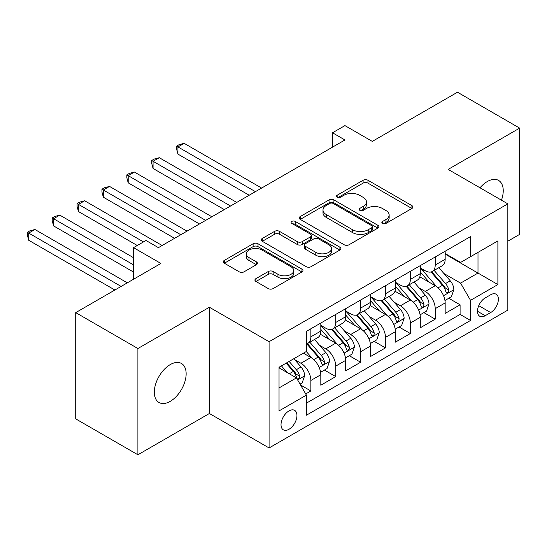 <?xml version="1.0" encoding="UTF-8"?>
<svg xmlns="http://www.w3.org/2000/svg" width="547" height="547" viewBox="0 0 547 547"><rect width="100%" height="100%" fill="white"/><g stroke="black" fill="none" stroke-linecap="round" stroke-linejoin="round"><path stroke-width="0.82" d="M382.565 223.429A2.414 1.395 0 0 0 385.977 223.429L411.918 208.455A3.453 1.997 0 0 0 412.93 207.046A3.453 1.997 0 0 0 411.918 205.638L367.974 180.271A3.453 1.997 0 0 0 363.092 180.271L337.157 195.245A2.414 1.395 0 0 0 336.446 196.229A2.414 1.395 0 0 0 337.157 197.214A2.414 1.395 0 0 0 340.576 197.214L343.933 195.279A11.049 6.379 0 0 1 359.557 195.279L363.215 197.392A11.049 6.379 0 0 1 366.449 201.905A11.049 6.379 0 0 1 363.215 206.41L359.858 208.352A2.414 1.395 0 0 0 359.153 209.337A2.414 1.395 0 0 0 359.858 210.322A2.414 1.395 0 0 0 363.276 210.322L366.634 208.386A11.049 6.379 0 0 1 382.257 208.386L385.922 210.499A11.049 6.379 0 0 1 389.156 215.012A11.049 6.379 0 0 1 385.922 219.518L382.565 221.46A2.414 1.395 0 0 0 381.854 222.444A2.414 1.395 0 0 0 382.565 223.429L382.565 221.46M170.226 401.361A22.509 12.998 120 0 0 184.934 381.526A22.509 12.998 120 0 0 181.481 363.488A22.509 12.998 120 0 0 170.226 364.603A22.509 12.998 120 0 0 155.526 384.438A22.509 12.998 120 0 0 158.972 402.476A22.509 12.998 120 0 0 170.226 401.361M501.462 200.181A22.509 12.998 120 0 0 498.577 180.421A22.509 12.998 120 0 0 487.322 181.536A22.509 12.998 120 0 0 480.013 187.799M288.98 429.292A11.255 6.496 120 0 0 296.337 419.371A11.255 6.496 120 0 0 294.607 410.353A11.255 6.496 120 0 0 288.98 410.913A11.255 6.496 120 0 0 281.63 420.828A11.255 6.496 120 0 0 283.353 429.846A11.255 6.496 120 0 0 288.98 429.292M255.928 278.642A3.453 1.997 0 0 0 254.916 280.05A3.453 1.997 0 0 0 255.928 281.459L268.256 288.577A3.453 1.997 0 0 0 273.138 288.577L301.944 271.948A3.453 1.997 0 0 0 302.956 270.539A3.453 1.997 0 0 0 301.944 269.131L257.999 243.757A3.453 1.997 0 0 0 253.117 243.757L224.318 260.393A3.453 1.997 0 0 0 223.306 261.801A3.453 1.997 0 0 0 224.318 263.21L239.203 271.804A3.453 1.997 0 0 0 244.085 271.804L256.413 264.686A3.453 1.997 0 0 0 257.425 263.278A3.453 1.997 0 0 0 256.413 261.869L249.029 257.61A9.237 5.333 0 0 1 246.328 253.835A9.237 5.333 0 0 1 252.03 248.912A9.237 5.333 0 0 1 262.088 250.068L291.018 266.765A9.237 5.333 0 0 1 293.725 270.539A9.237 5.333 0 0 1 288.023 275.462A9.237 5.333 0 0 1 277.958 274.307L273.138 271.524A3.453 1.997 0 0 0 268.256 271.524L255.928 278.642L255.928 281.459M507.835 241.193L519.65 234.376L519.65 128.121L457.477 92.224L372.295 141.399L344.938 125.605L332.501 132.784L344.938 139.964L158.411 247.654L145.981 240.475L133.543 247.654L133.543 279.243M137.899 348.521L137.899 454.776L209.398 413.498L209.398 307.243L137.899 348.521L75.725 312.624L160.9 263.449L133.543 247.654M209.398 307.243L269.083 341.704L507.835 203.86L507.835 310.115L269.083 447.959L269.083 341.704M519.65 128.121L448.15 169.399L507.835 203.86M344.172 244.748A3.453 1.997 0 0 0 349.054 244.748L377.861 228.113A3.453 1.997 0 0 0 378.873 226.704A3.453 1.997 0 0 0 377.861 225.296L333.923 199.928A3.453 1.997 0 0 0 329.041 199.928L300.235 216.557A3.453 1.997 0 0 0 299.223 217.966A3.453 1.997 0 0 0 300.235 219.374L344.172 244.748M292.782 223.949A2.414 1.395 0 0 1 295.23 224.291L295.23 221.419L339.906 247.21A3.453 1.997 0 0 1 340.918 248.625A3.453 1.997 0 0 1 339.906 250.034L311.099 266.662A3.453 1.997 0 0 1 306.217 266.662L262.273 241.295L262.273 238.471A3.453 1.997 0 0 0 261.261 239.887A3.453 1.997 0 0 0 262.273 241.295M262.273 238.471L274.601 231.36A3.453 1.997 0 0 1 279.483 231.36L297.308 241.644A3.453 1.997 0 0 0 302.19 241.644L310.368 236.926A3.453 1.997 0 0 0 311.38 235.518A3.453 1.997 0 0 0 310.368 234.109L291.811 223.395A2.414 1.395 0 0 1 291.107 222.41A2.414 1.395 0 0 1 292.597 221.118A2.414 1.395 0 0 1 295.23 221.419M137.899 454.776L75.725 418.879L75.725 312.624M305.705 393.936L310.867 390.955L300.549 384.992M294.676 359.639L300.918 363.242A14.072 8.123 60 0 1 310.867 380.473L320.815 374.729L320.815 385.211L335.735 376.596L324.419 370.059M319.544 345.28L325.786 348.883A14.072 8.123 60 0 1 335.735 366.114L345.683 360.37L345.683 370.852L360.61 362.237L349.294 355.7M344.412 330.921L350.661 334.525A14.072 8.123 60 0 1 360.61 351.755L370.551 346.012L370.551 356.494L385.478 347.878L374.162 341.342M369.287 316.563L375.529 320.166A14.072 8.123 60 0 1 385.478 337.396L395.426 331.653L395.426 342.135L410.346 333.52L399.03 326.983M394.155 302.204L400.397 305.807A14.072 8.123 60 0 1 410.346 323.038L420.294 317.294L420.294 327.776L435.214 319.161L435.214 308.679A14.072 8.123 -120 0 0 425.272 291.448L419.023 287.845M423.898 312.624L435.214 319.161M320.815 374.729A14.072 8.123 -120 0 0 310.867 357.499L303.407 353.191M345.683 360.37A14.072 8.123 -120 0 0 335.735 343.14L320.357 334.258M370.551 346.012A14.072 8.123 -120 0 0 360.61 328.781L345.225 319.899M395.426 331.653A14.072 8.123 -120 0 0 385.478 314.422L370.093 305.541M420.294 317.294A14.072 8.123 -120 0 0 410.346 300.064L394.968 291.182M490.68 294.751L485.203 297.91A10.906 6.297 120 0 0 478.085 307.517A10.906 6.297 120 0 0 479.753 316.255A10.906 6.297 120 0 0 485.203 315.715L490.68 312.556A10.906 6.297 120 0 0 497.797 302.949A10.906 6.297 120 0 0 496.129 294.211A10.906 6.297 120 0 0 490.68 294.751M279.032 387.939L296.44 377.888L306.388 395.119L306.388 415.221L470.529 320.453L470.529 300.351L460.581 283.12L443.897 273.486M306.388 395.119L279.032 410.913L279.032 367.263L306.388 351.468L306.388 331.366L470.529 236.598L470.529 256.7L497.886 240.906L497.886 284.556L470.529 300.351M320.815 325.335L325.786 328.207A14.072 8.123 60 0 0 332.822 328.904L342.771 323.161A14.072 8.123 -120 0 0 345.683 316.72L345.683 308.679M345.683 310.976L350.661 313.848A14.072 8.123 60 0 0 357.69 314.546L367.639 308.802A14.072 8.123 -120 0 0 370.551 302.361L370.551 294.32M370.551 296.618L375.529 299.489A14.072 8.123 60 0 0 382.565 300.187L392.514 294.443A14.072 8.123 -120 0 0 395.426 288.002L395.426 279.961M395.426 282.259L400.397 285.131A14.072 8.123 60 0 0 407.433 285.828L417.382 280.085A14.072 8.123 -120 0 0 420.294 273.644L420.294 265.603M306.388 403.16L460.089 314.422L460.089 304.802L445.162 313.417L445.162 302.935A14.072 8.123 -120 0 0 435.214 285.705L419.836 276.823M420.294 267.9L425.272 270.772A14.072 8.123 -120 0 0 432.301 271.469A14.072 8.123 -120 0 0 435.214 265.028L435.214 256.987M432.301 271.469L442.249 265.726A14.072 8.123 -120 0 0 445.162 259.285L445.162 251.244M310.867 328.781L310.867 336.822A14.072 8.123 60 0 1 307.954 343.263A14.072 8.123 60 0 1 306.388 343.831M307.954 343.263L317.903 337.52A14.072 8.123 -120 0 0 320.815 331.079L320.815 323.038M335.735 314.422L335.735 322.463A14.072 8.123 60 0 1 332.822 328.904M360.61 300.064L360.61 308.105A14.072 8.123 60 0 1 357.69 314.546M385.478 285.705L385.478 293.746A14.072 8.123 60 0 1 382.565 300.187M410.346 271.346L410.346 279.387A14.072 8.123 60 0 1 407.433 285.828M410.346 323.038L410.346 333.52M385.478 337.396L385.478 347.878M360.61 351.755L360.61 362.237M335.735 366.114L335.735 376.596M310.867 380.473L310.867 390.955M296.44 377.888L279.032 367.837M460.581 283.12L477.996 273.069L477.996 252.393L497.886 240.906M445.162 254.116L497.886 284.556M445.162 253.541L460.581 262.444L470.529 256.7M209.398 413.498L269.083 447.959M332.501 132.784L332.501 147.143M448.772 298.272L460.089 304.802M460.089 314.422L470.529 320.453M383.529 223.771L385.922 222.39A11.049 6.379 0 0 0 389.156 217.884L389.156 215.012M366.449 201.905L366.449 204.776A11.049 6.379 0 0 1 363.215 209.282L360.829 210.663M411.87 208.482L367.974 183.142A3.453 1.997 0 0 0 363.092 183.142L338.121 197.556M377.82 228.14L333.923 202.8A3.453 1.997 0 0 0 329.041 202.8L300.282 219.402M371.762 227.696A2.414 1.395 0 0 0 372.466 226.704A2.414 1.395 0 0 0 371.762 225.72L333.191 203.45A2.414 1.395 0 0 0 329.773 203.45L326.231 205.494A11.049 6.379 0 0 0 322.997 210.007A11.049 6.379 0 0 0 326.231 214.513L352.596 229.74A11.049 6.379 0 0 0 368.22 229.74L371.762 227.696L371.762 230.567A2.414 1.395 0 0 0 372.466 229.576L372.466 226.704M322.997 210.007L322.997 212.879A11.049 6.379 0 0 0 326.231 217.385L326.231 214.513M371.762 230.567L368.22 232.612A11.049 6.379 0 0 1 352.596 232.612L326.231 217.385M262.321 241.323L274.601 234.232L274.601 231.36M311.38 235.518L311.38 238.389A3.453 1.997 0 0 1 310.368 239.798L302.19 244.516A3.453 1.997 0 0 1 297.308 244.516L279.483 234.232A3.453 1.997 0 0 0 274.601 234.232M295.23 224.291L339.858 250.061M315.797 252.324A9.237 5.333 0 0 0 325.862 253.48A9.237 5.333 0 0 0 331.564 248.55A9.237 5.333 0 0 0 328.856 244.782L318.669 238.895A3.453 1.997 0 0 0 313.78 238.895L305.602 243.62A3.453 1.997 0 0 0 304.597 245.029A3.453 1.997 0 0 0 305.602 246.437L315.797 252.324L315.797 255.196A9.237 5.333 0 0 0 325.862 256.352A9.237 5.333 0 0 0 331.564 251.422L331.564 248.55M304.597 245.029L304.597 247.9A3.453 1.997 0 0 0 305.602 249.309L305.602 246.437M315.797 255.196L305.602 249.309M293.725 270.539L293.725 273.411A9.237 5.333 0 0 1 288.023 278.334A9.237 5.333 0 0 1 277.958 277.179L273.138 274.396A3.453 1.997 0 0 0 268.256 274.396L255.975 281.486M246.328 253.835L246.328 256.707A9.237 5.333 0 0 0 249.029 260.481L249.029 257.61M256.372 264.714L249.029 260.481M301.896 271.975L257.999 246.629A3.453 1.997 0 0 0 253.117 246.629L224.359 263.237M444.957 300.474L451.384 296.761L453.866 289.582A9.32 5.381 -120 0 0 450.236 280.83L438.879 267.674M436.602 286.614L423.125 271.011A26.906 15.535 -120 0 0 420.294 268.051M429.21 282.238L421.669 273.507A22.331 12.896 -120 0 0 420.294 272.009M261.623 188.065L184.154 143.341L177.939 146.931L177.939 154.11L249.186 195.245M431.036 271.975L442.53 285.281A9.32 5.381 60 0 1 445.853 291.701L446.53 292.809L447.788 292.631L448.636 291.606L448.834 289.978A9.32 5.381 -120 0 0 445.511 283.558L434.147 270.403M431.713 271.756L444.061 286.054A4.745 2.742 60 0 1 445.258 287.913L448.834 289.978M177.939 154.11L176.572 149.01L176.572 146.138L255.408 191.655M176.572 146.138L179.054 144.702L184.154 143.341M420.082 314.833L426.51 311.12L428.998 303.941A9.32 5.381 -120 0 0 425.368 295.189L414.004 282.033M411.727 300.973L398.25 285.37A26.906 15.535 -120 0 0 395.426 282.409M404.336 296.597L396.801 287.866A22.331 12.896 -120 0 0 395.426 286.368M236.755 202.424L159.286 157.7L153.064 161.29L153.064 168.469L224.318 209.604M406.168 286.334L417.662 299.64A9.32 5.381 60 0 1 420.985 306.06L421.662 307.168L422.92 306.99L423.761 305.964L423.966 304.337A9.32 5.381 -120 0 0 420.643 297.917L409.279 284.761M406.845 286.115L419.193 300.412A4.745 2.742 60 0 1 420.39 302.272L423.966 304.337M153.064 168.469L151.697 163.368L151.697 160.497L230.533 206.014M151.697 160.497L154.186 159.061L159.286 157.7M395.214 329.191L401.642 325.479L404.13 318.299A9.32 5.381 -120 0 0 400.5 309.547L389.136 296.392M386.859 315.332L373.382 299.729A26.906 15.535 -120 0 0 370.551 296.768M379.468 310.956L371.933 302.224A22.331 12.896 -120 0 0 370.551 300.727M211.88 216.783L134.412 172.059L128.196 175.649L128.196 182.828L199.45 223.962M381.293 300.693L392.787 313.999A9.32 5.381 60 0 1 396.11 320.419L396.787 321.527L398.052 321.349L398.893 320.323L399.098 318.696A9.32 5.381 -120 0 0 395.775 312.275L384.411 299.12M381.97 300.474L394.319 314.771A4.745 2.742 60 0 1 395.515 316.631L399.098 318.696M128.196 182.828L126.829 177.727L126.829 174.855L205.665 220.373M126.829 174.855L129.318 173.42L134.412 172.059M370.346 343.55L376.774 339.837L379.256 332.658A9.32 5.381 -120 0 0 375.632 323.906L364.268 310.751M361.991 329.691L348.514 314.087A26.906 15.535 -120 0 0 345.683 311.127M354.6 325.315L347.058 316.583A22.331 12.896 -120 0 0 345.683 315.086M187.012 231.142L109.544 186.418L103.328 190.007L103.328 197.187L174.582 238.321M356.425 315.051L367.919 328.357A9.32 5.381 60 0 1 371.242 334.778L371.919 335.885L373.177 335.708L374.025 334.682L374.223 333.055A9.32 5.381 -120 0 0 370.9 326.634L359.543 313.479M357.102 314.833L369.451 329.13A4.745 2.742 60 0 1 370.647 330.99L374.223 333.055M103.328 197.187L101.961 192.086L101.961 189.214L180.797 234.731M101.961 189.214L104.45 187.778L109.544 186.418M345.478 357.909L351.906 354.196L354.388 347.017A9.32 5.381 -120 0 0 350.757 338.265L339.393 325.109M337.116 344.049L323.646 328.446A26.906 15.535 -120 0 0 320.815 325.486M329.732 339.673L322.19 330.942A22.331 12.896 -120 0 0 320.815 329.444M162.144 245.5L84.676 200.776L78.46 204.366L78.46 211.545L137.276 245.5M331.557 329.41L343.051 342.716A9.32 5.381 60 0 1 346.374 349.136L347.051 350.237L348.309 350.066L349.15 349.041L349.355 347.413A9.32 5.381 -120 0 0 346.032 340.993L334.668 327.838M332.234 329.191L344.583 343.489A4.745 2.742 60 0 1 345.779 345.348L349.355 347.413M78.46 211.545L77.093 206.445L77.093 203.573L143.492 241.911M77.093 203.573L79.575 202.137L84.676 200.776M320.604 372.261L327.031 368.555L329.52 361.376A9.32 5.381 -120 0 0 325.889 352.624L314.525 339.468M312.248 358.408L306.299 351.516M304.857 354.025L303.893 352.911M133.543 257.705L59.808 215.135L53.585 218.725L53.585 225.904L133.543 272.064M306.689 343.769L318.176 357.075A9.32 5.381 60 0 1 321.499 363.495L322.183 364.596L323.441 364.425L324.282 363.399L324.487 361.772A9.32 5.381 -120 0 0 321.164 355.352L309.8 342.196M307.359 343.55L319.715 357.847A4.745 2.742 60 0 1 320.911 359.707L324.487 361.772M53.585 225.904L52.218 220.803L52.218 217.932L133.543 264.885M52.218 217.932L54.707 216.496L59.808 215.135M300.05 384.131L302.163 382.914L304.652 375.734A9.32 5.381 -120 0 0 301.021 366.982L293.862 358.695M287.189 372.541L281.432 365.875M279.989 368.384L279.032 367.283M127.328 282.833L34.933 229.494L28.717 233.084L28.717 240.263L114.891 290.013M286.156 363.146L293.308 371.434A9.32 5.381 60 0 1 296.631 377.854L297.308 378.955L298.573 378.777L299.414 377.758L299.619 376.131A9.32 5.381 -120 0 0 296.296 369.71L289.137 361.423M286.731 362.818L294.84 372.206A4.745 2.742 60 0 1 296.036 374.066L299.619 376.131M28.717 240.263L27.35 235.162L27.35 232.29L121.106 286.423M27.35 232.29L29.839 230.855L34.933 229.494M300.918 363.242L310.867 357.499M325.786 348.883L335.735 343.14M350.661 334.525L360.61 328.781M375.529 320.166L385.478 314.422M400.397 305.807L410.346 300.064M425.272 291.448L435.214 285.705M435.214 265.028L445.162 259.285M310.867 336.822L320.815 331.079M335.735 322.463L345.683 316.72M360.61 308.105L370.551 302.361M385.478 293.746L395.426 288.002M410.346 279.387L420.294 273.644M435.214 308.679L445.162 302.935M478.748 305.67L490.68 312.556M477.497 311.264L485.203 315.715M385.922 222.39L385.922 219.518M359.858 210.322L359.858 208.352M363.215 209.282L363.215 206.41M337.157 197.214L337.157 195.245M363.092 183.142L363.092 180.271M367.974 183.142L367.974 180.271M411.918 208.455L411.918 205.638M300.235 219.374L300.235 216.557M329.041 202.8L329.041 199.928M333.923 202.8L333.923 199.928M377.861 228.113L377.861 225.296M352.596 232.612L352.596 229.74M368.22 232.612L368.22 229.74M279.483 234.232L279.483 231.36M297.308 244.516L297.308 241.644M302.19 244.516L302.19 241.644M310.368 239.798L310.368 236.926M339.906 250.034L339.906 247.21M268.256 274.396L268.256 271.524M273.138 274.396L273.138 271.524M277.958 277.179L277.958 274.307M256.413 264.686L256.413 261.869M224.318 263.21L224.318 260.393M253.117 246.629L253.117 243.757M257.999 246.629L257.999 243.757M301.944 271.948L301.944 269.131M443.535 295.695L453.805 289.76M423.125 271.011L424.404 270.273M445.511 283.558L450.236 280.83M438.085 287.845L442.53 285.281M418.667 310.053L428.937 304.118M398.25 285.37L399.536 284.631M420.643 297.917L425.368 295.189M413.211 302.204L417.662 299.64M393.792 324.412L404.069 318.477M373.382 299.729L374.661 298.99M395.775 312.275L400.5 309.547M388.343 316.563L392.787 313.999M368.924 338.771L379.194 332.836M348.514 314.087L349.793 313.349M370.9 326.634L375.632 323.906M363.475 330.921L367.919 328.357M344.056 353.13L354.326 347.195M323.646 328.446L324.925 327.708M346.032 340.993L350.757 338.265M338.607 345.28L343.051 342.716M319.181 367.481L329.458 361.553M321.164 355.352L325.889 352.624M313.732 359.639L318.176 357.075M297.623 379.933L304.59 375.912M296.296 369.71L301.021 366.982M289.288 373.758L293.308 371.434"/></g></svg>
